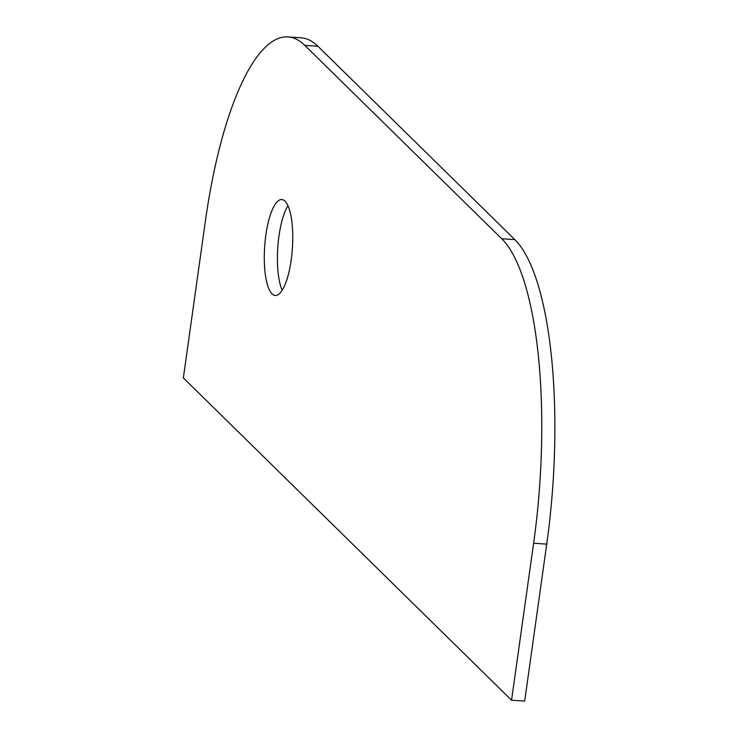 <?xml version="1.0" encoding="UTF-8"?>
<svg xmlns="http://www.w3.org/2000/svg" width="738" height="738" viewBox="0 0 738 738"><rect width="100%" height="100%" fill="white"/><g stroke="black" fill="none" stroke-linecap="round" stroke-linejoin="round"><path stroke-width="1.11" d="M501.711 238.734L514.829 239.629L317.903 46.254L304.794 45.359A249.075 71.992 -86.1 0 0 288.032 36.9A249.075 71.992 -86.1 0 0 205.413 220.939L183.356 377.911L511.554 700.205L533.62 543.233A249.075 71.992 -86.1 0 0 501.711 238.734L304.794 45.359M288.032 36.9L301.15 37.795A249.075 71.992 93.9 0 1 317.903 46.254M282.193 290.2A48.062 13.893 93.9 0 1 277.783 247.461A48.062 13.893 93.9 0 1 287.968 205.718M285.034 201.188A48.062 13.893 -86.1 0 0 281.805 199.555A48.062 13.893 -86.1 0 0 264.665 246.566A48.062 13.893 -86.1 0 0 275.246 295.458A48.062 13.893 -86.1 0 0 291.888 254.25A48.062 13.893 -86.1 0 0 285.034 201.188M514.829 239.629A249.075 71.992 93.9 0 1 546.729 544.127L533.62 543.233M511.554 700.205L524.672 701.1L546.729 544.127"/></g></svg>
